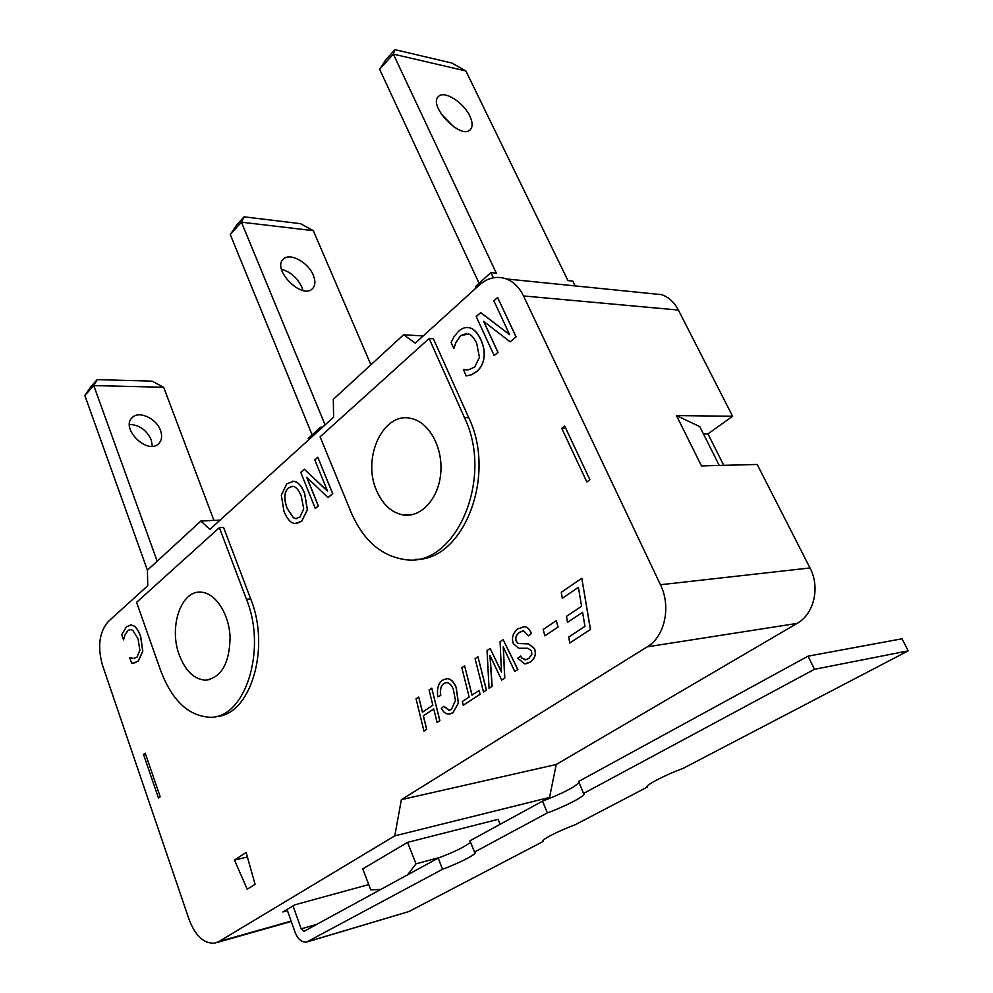 <?xml version="1.0" encoding="UTF-8"?>
<svg xmlns="http://www.w3.org/2000/svg" width="993" height="993" viewBox="0 0 993 993"><rect width="100%" height="100%" fill="white"/><g stroke="black" fill="none" stroke-linecap="round" stroke-linejoin="round"><path stroke-width="1.49" d="M543.146 840.413L543.407 841.27C539.348 840.773 557.644 831.203 575.146 824.761L647.411 787.027C643.936 786.009 664.702 775.111 683.085 768.396L908.173 650.874L902.041 638.784L808.066 656.15L578.534 781.491L583.599 793.419C587.943 794.574 567.003 805.757 547.391 812.882L542.526 801.152L469.888 840.823L474.654 852.193C479.036 852.925 460.839 862.532 442.53 869.26L306.539 942.096C301.711 942.518 297.888 939.217 295.058 932.204L287.039 909.476M442.53 869.26L438.211 858.113C455.241 851.572 465.99 846.259 470.421 842.176M542.526 801.152C562.634 793.395 574.773 787.164 578.944 782.459M293.034 905.901L301.164 928.852L304.019 931.322L438.211 858.113M808.066 656.15L814.459 669.307L583.599 793.419M307.47 941.823L409.017 911.512L543.506 841.282M814.459 669.307L908.173 650.874M547.391 812.882L474.369 852.143M407.589 874.833L416.017 863.823L440.731 857.17M321.186 428.442L320.665 427.164L322.588 427.164M308.736 439.738L308.215 438.459L320.665 427.164M325.096 424.905L241.436 222.184L313.304 230.674L370.91 364.766M313.304 275.247C315.687 281.18 315.377 285.686 312.398 288.752C301.884 299.998 271.474 269.029 283.402 259.123C289.757 252.247 308.302 262.363 313.304 275.247M313.304 230.674L300.531 223.673L244.092 216.834L241.436 222.184L230.264 234.547L236.669 225.063L244.092 216.834M230.264 234.547L312.137 434.897M302.915 290.452L301.773 286.965C297.267 277.755 290.49 271.846 281.453 269.227M147.634 585.833L147.696 584.219M157.192 561.194L93.764 385.582L163.659 387.27L213.942 520.394M160.518 430.503C162.43 436.039 161.822 440.42 158.669 443.635C147.56 455.402 119.942 428.182 132.292 417.556C138.983 410.332 156.497 418.475 160.518 430.503M163.659 387.27L152.041 381.138L97.177 379.636L93.764 385.582L84.827 395.475L91.232 386.227L97.177 379.636M84.827 395.475L147.411 570.193L200.896 521.027L209.833 529.418L333.611 417.172L333.313 399.335L403.568 334.765L415.273 343.119L479.197 285.14C487.737 277.705 496.81 275.644 506.442 278.959C513.691 281.826 519.376 287.486 523.51 295.951L660.444 584.74C671.33 606.586 664.801 636.625 647.237 646.828L401.371 799.65L394.767 835.87L549.539 797.429L556.241 764.486L797.081 623.405C814.024 614.096 820.379 587.322 810.003 567.959L757.2 464.476L701.492 465.903L676.469 415.57L732.598 416.266L707.959 433.891L703.441 433.904M152.314 446.217L151.246 439.911C146.505 429.944 139.231 424.781 129.462 424.458M380.902 889.418L370.749 889.84L362.755 868.887L407.577 842.362L498.101 819.337L500.162 824.289M407.577 842.362L416.017 863.823M394.767 835.87L218.919 941.525L214.724 943.139C203.962 943.846 195.435 936.002 189.129 919.605L102.428 665.012C97.314 646.48 99.312 631.945 108.398 621.419L147.734 585.746L147.411 570.181M287.461 910.693L282.831 911.971L294.859 904.822L368.751 884.577M493.372 277.792L490.927 272.554L496.314 273.112L393.34 54.106L465.903 70.975L567.959 280.597L572.824 281.106L575.17 285.91M476.094 287.958L475.461 286.592L490.927 272.554M469.875 116.156C472.78 122.449 472.879 126.992 470.173 129.785C460.69 140.087 427.511 105.134 438.583 96.42C444.343 90.152 463.743 102.515 469.875 116.156M465.903 70.975L451.976 63.068L394.953 49.65L393.34 54.106L379.624 69.299L385.855 59.741L394.953 49.65M379.624 69.299L479.085 283.303M453.689 126.781L441.128 113.872M719.255 465.456L699.78 426.618L676.469 415.57M589.892 479.718L564.694 426.047L561.74 428.355L586.851 481.965L589.892 479.718M732.598 416.266L678.393 310.052C674.396 302.431 668.86 297.317 661.785 294.673L649.559 293.444M707.959 433.891L723.76 465.332M543.866 800.656L549.539 797.429M145.561 754.121L143.526 754.469L158.458 798.012L160.183 796.734L145.226 753.153L143.526 754.469M556.241 764.486L401.371 799.65M246.127 852.478L255.077 884.304L247.207 889.231L234.472 860.075L246.127 852.478M234.472 860.075L247.394 856.984M581.799 578.274L590.512 629.525L569.734 643.017L568.716 637.01L584.939 626.372L582.593 612.333L567.487 622.363L566.506 616.355L581.588 606.276L578.398 587.322L562.286 598.295L561.306 592.3L581.799 578.274L590.401 629.55L569.734 643.017M582.606 612.383L567.487 622.363M578.41 587.384L562.286 598.295M446.006 678.728L447.049 678.641C450.648 678.678 453.714 681.608 456.221 687.441L458.443 703.081L452.969 712.726L449.903 714.004M445.931 682.675L443.896 683.544C440.954 685.691 439.911 689.676 440.755 695.485L437.727 696.776C436.771 688.633 438.397 683.085 442.617 680.131L446.937 678.666C450.537 678.691 453.602 681.62 456.11 687.466L458.332 703.094L452.858 712.751L448.923 714.104C445.857 714.079 443.337 712.155 441.339 708.344L443.859 706.296L449.568 710.268M477.931 656.77L486.471 690.098L483.504 691.997L475.088 658.694L477.931 656.77L486.359 690.123L483.504 691.997M522.814 630.903L519.538 632.28C516.099 635.11 515.044 638.127 516.36 641.329L518.272 643.476L528.549 643.874L534.47 648.566C536.518 653.99 535.078 658.508 530.163 662.108L526.017 663.82M522.976 626.794L524.465 626.732C527.134 626.707 529.468 628.941 531.478 633.41L528.549 635.805L523.671 630.865L519.426 632.293C515.988 635.123 514.933 638.139 516.248 641.341L518.16 643.489L528.437 643.886L534.358 648.578C536.406 654.002 534.966 658.52 530.051 662.132L524.751 663.92L517.775 658.222L520.642 655.988L521.697 657.937L525.967 659.737M292.662 481.146L296.336 482.002C299.452 483.628 302.232 487.426 304.665 493.372L307.42 509.769L301.785 521.188L296.212 523.659M467.815 327.504L470.347 328C474.294 329.266 477.807 333.176 480.91 339.718C483.814 346.172 484.857 352.205 484.013 357.815C483.231 363.438 480.835 367.981 476.851 371.456L471.228 374.87L466.201 375.913L463.383 369.681L468.435 369.83L474.753 367L479.445 357.356L476.69 343.28C474.22 338.092 471.526 334.976 468.622 333.946L460.529 335.708L455.799 342.56L453.863 348.58L451.12 342.486L453.938 336.937L458.567 331.252C462.353 327.889 466.201 326.796 470.123 327.963L470.235 328C474.182 329.254 477.695 333.164 480.798 339.705C483.703 346.16 484.745 352.192 483.901 357.803C483.119 363.426 480.724 367.981 476.739 371.456L471.116 374.858L466.201 375.913M463.694 369.408L466.784 369.892M466.462 333.449L460.64 335.721L455.911 342.573L453.863 348.58M480.612 312.609L509.645 334.678L493.856 300.829L497.605 297.503L516.012 336.875L510.191 341.853L483.603 321.347L497.915 352.366L494.166 355.568L476.206 316.531L480.724 312.609L509.583 334.567M497.605 297.503L516.124 336.875L510.191 341.853M483.765 321.484L498.027 352.366L494.166 355.568M304.28 469.255L327.553 491.212L314.818 459.896L317.785 457.239L332.643 493.658L328.025 497.605L306.713 477.261L318.281 505.958L315.302 508.503L300.767 472.383L304.404 469.255L327.479 491.026M317.785 457.239L332.754 493.658L328.025 497.605M306.899 477.447L318.393 505.946L315.302 508.503M130.306 624.957L133.918 625.888C136.438 627.427 138.697 630.989 140.708 636.55L142.818 651.197L138.375 660.941L133.968 663.014M129.959 657.589L133.372 658.582L136.972 657.18L139.876 650.241L138.027 638.809L132.839 630.356L130.53 629.5L127.7 630.617L124.733 635.346L123.542 639.827L121.742 634.651L126.421 626.831L130.964 624.945L133.807 625.9C136.326 627.439 138.586 631.002 140.596 636.563L142.707 651.209L138.263 660.953L134.713 662.877L131.61 663.039L129.773 657.751L134.142 658.533M130.095 629.512L127.812 630.605L124.845 635.346L123.542 639.827M503.116 639.641L517.899 669.493L514.759 671.491L503.215 646.84L504.692 678.095L501.664 680.081L489.946 655.417L492.019 686.411L489.053 688.36L487.042 650.576L490.157 648.454L501.477 672.211L500.087 641.701L503.116 639.641L517.787 669.505L514.759 671.491M503.352 647.138L504.804 678.07L501.664 680.081M490.12 655.802L492.131 686.386L489.053 688.36M490.157 648.454L501.453 671.876M479.085 690.483L480.14 694.256L463.272 705.278L462.328 701.517L469.155 697.024L461.819 667.718L464.612 665.819L471.973 695.174L479.085 690.483L480.029 694.281L463.272 705.278M464.612 665.819L472.072 695.1M431.769 688.149L439.899 720.657L437.081 722.457L433.755 708.928L423.316 715.879L426.605 729.334L423.937 731.071L416.067 698.824L418.711 697.036L422.422 712.217L432.849 705.241L429.088 689.974L431.769 688.149L439.775 720.682L437.081 722.457M433.767 708.977L423.428 715.866L426.717 729.309L423.937 731.071M418.711 697.036L422.521 712.142M556.303 620.662L558.103 627.067L544.859 635.83L543.159 629.463L556.303 620.662L557.992 627.092L544.859 635.83M429.125 338.501L464.463 417.656C494.725 479.756 454.285 569.051 404.225 559.456C380.753 555.708 363.028 539.956 351.026 512.177L320.106 436.821L429.125 338.501L433.395 338.762L468.721 417.693C497.133 476.057 462.949 561.306 415.211 559.369M219.366 527.668L246.475 599.3C267.34 650.415 244.75 719.155 209.709 717.231C188.372 715.941 172.05 700.45 160.729 670.747L136.575 602.341L219.366 527.668L223.574 527.444L250.683 598.903C271.027 648.677 250.037 716.003 215.891 716.462M565.787 428.368L561.74 428.355M443.747 706.308L448.935 710.343L451.356 709.511L455.439 700.561L453.317 689.216C451.393 684.798 449.146 682.601 446.552 682.625L443.784 683.556C440.842 685.716 439.787 689.701 440.644 695.51L437.727 696.776M520.531 656.013L521.586 657.949L524.962 659.799L528.648 658.62L531.826 654.536L531.54 650.763L527.854 648.255L518.656 648.255L513.381 643.663C511.308 637.841 512.872 632.889 518.061 628.817L524.354 626.744C527.022 626.732 529.356 628.954 531.354 633.422L528.549 635.805M292.128 486.247L288.516 487.911C284.135 492.007 283.725 498.883 287.275 508.553L293.469 517.75L296.473 518.656M287.163 508.553C283.613 498.883 284.023 492.007 288.404 487.911L292.935 486.309C295.988 486.756 298.781 490.058 301.289 496.227L303.721 508.801L299.998 517.043L295.616 518.619L293.357 517.75L287.275 508.553M283.973 511.333L281.304 495.209L286.791 483.802L293.891 481.233L296.212 482.002C299.34 483.641 302.12 487.426 304.553 493.372L307.309 509.781L301.673 521.188L294.847 523.609L292.203 522.765C289.124 521.077 286.381 517.266 283.973 511.333M376.682 490.79C361.526 457.959 383.497 410.717 411.549 418.574C429.336 422.435 443.114 447.744 440.743 473.239C438.608 498.784 421.044 517.812 403.332 514.957C391.701 512.76 382.814 504.705 376.682 490.79M179.361 655.219C168.5 627.204 181.086 589.792 201.244 592.188C215.493 592.945 229.085 613.724 230.091 637.171C229.569 663.374 221.34 677.71 205.402 680.18C194.156 679.311 185.48 670.983 179.361 655.219M403.568 334.765L423.192 335.944M200.896 521.027L220.123 520.084M409.017 911.512L308.103 941.525M317.127 924.235L301.164 928.852M291.135 921.094L218.919 941.525M678.393 310.052L523.51 295.951M810.003 567.959L660.444 584.74M797.081 623.405L647.237 646.828M468.721 417.693L464.463 417.656M250.683 598.903L246.475 599.3M543.407 841.27L543.097 840.488M661.785 294.673L506.442 278.959M216.822 942.543L291.272 921.467M205.402 680.18L210.057 679.547M403.332 514.957L413.001 514.461"/></g></svg>

